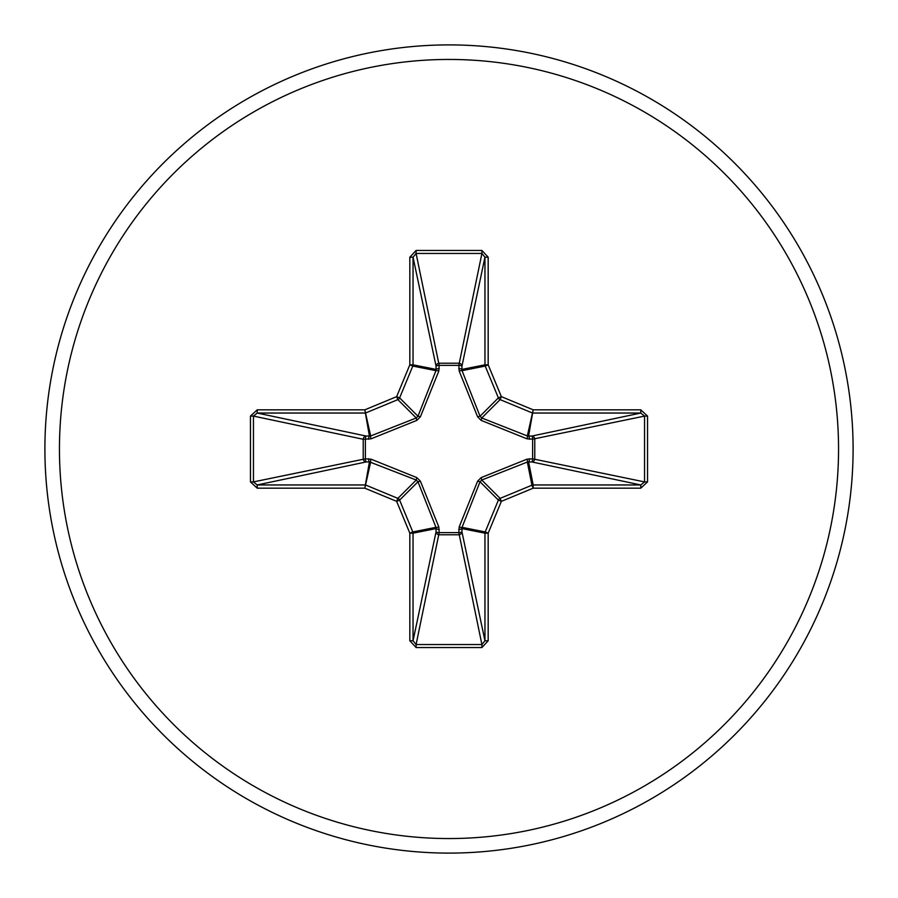 <?xml version="1.0" encoding="UTF-8"?>
<svg xmlns="http://www.w3.org/2000/svg" width="898" height="898" viewBox="0 0 898 898"><rect width="100%" height="100%" fill="white"/><g stroke="black" fill="none" stroke-linecap="round" stroke-linejoin="round"><path stroke-width="1.35" d="M529.405 458.743A3.222 0.831 -88.7 0 1 528.574 461.864L533.176 484.954L533.176 488.175L531.942 485.201A3.222 3.21 -11.2 0 1 533.176 484.954L640.79 484.954L644.551 481.912L647.537 481.912L640.79 488.175L533.176 488.175L501.353 501.353L488.175 533.176L488.175 640.79L481.912 647.537L416.088 647.537L409.825 640.79L409.825 533.176L396.647 501.353L364.824 488.175L369.426 461.864L366.216 461.931A3.222 2.975 78.1 0 1 363.23 458.721L363.23 439.279A3.222 2.975 101.9 0 1 366.216 436.069A3.222 0.831 -88.7 0 0 365.385 439.178L365.385 458.822L371.065 459.192L416.84 477.613L420.387 481.16L438.808 526.935L439.178 532.615L458.822 532.615L459.192 526.935L477.613 481.16L481.16 477.613L526.935 459.192L532.615 458.822L532.615 439.178L526.935 438.808L481.16 420.387L477.613 416.84L459.192 371.065L458.822 365.385L439.178 365.385L438.808 371.065L420.387 416.84L416.84 420.387L371.065 438.808L363.23 439.279L253.449 416.088L253.449 481.912L257.21 484.954L364.824 484.954A3.222 3.21 11.2 0 1 366.058 485.201L397.881 498.379A3.222 3.21 45 0 1 399.621 500.119L412.799 531.942L435.957 527.339L417.974 481.766L416.234 480.026L369.426 461.864A3.222 0.831 88.7 0 1 368.595 458.743M371.065 459.192A3.222 0.741 111.3 0 0 370.661 462.043L364.824 488.175L257.21 488.175L257.21 484.954L366.216 461.931A3.222 0.831 88.7 0 1 365.385 458.822L253.449 481.912L250.463 481.912L250.463 416.088L257.21 409.825L257.21 413.046L253.449 416.088L250.463 416.088M640.79 488.175L640.79 484.954L531.784 461.931A3.222 0.831 -88.7 0 0 532.615 458.822L644.551 481.912L644.551 416.088L532.615 439.178A3.222 0.831 88.7 0 0 531.784 436.069A3.222 2.975 -101.9 0 1 534.77 439.279L534.77 458.721A3.222 2.975 -78.1 0 1 531.784 461.931L527.339 462.043L481.766 480.026L480.026 481.766L462.043 527.339L461.931 531.784A3.222 2.975 -11.9 0 1 458.721 534.77L439.279 534.77A3.222 2.975 11.9 0 1 436.069 531.784A3.222 0.831 -178.7 0 0 439.178 532.615L416.088 644.551L481.912 644.551L484.954 640.79L484.954 533.176L461.864 528.574A3.222 0.831 -1.3 0 1 458.743 529.405M488.175 640.79L484.954 640.79L461.931 531.784A3.222 0.831 -1.3 0 1 458.822 532.615L481.912 644.551L481.912 647.537M449 853.1A404.1 404.1 0 0 0 853.1 449A404.1 404.1 0 0 0 449 44.9A404.1 404.1 0 0 0 44.9 449A404.1 404.1 0 0 0 449 853.1A404.1 404.1 0 0 0 853.1 449A404.1 404.1 0 0 0 449 44.9M458.743 368.595A3.222 0.831 -178.7 0 1 461.864 369.426L484.954 364.824L484.954 257.21L481.912 253.449L416.088 253.449L413.046 257.21L409.825 257.21L416.088 250.463L481.912 250.463L488.175 257.21L488.175 364.824L501.353 396.647L533.176 409.825L640.79 409.825L647.537 416.088L647.537 481.912M257.21 488.175L250.463 481.912M438.808 371.065A3.222 0.741 21.3 0 0 435.957 370.661L412.799 366.058L399.621 397.881A3.222 3.21 135 0 1 397.881 399.621L366.058 412.799A3.222 3.21 168.8 0 1 364.824 413.046L257.21 413.046L366.216 436.069L370.661 435.957L416.234 417.974L417.974 416.234L435.957 370.661L436.069 366.216A3.222 2.975 168.1 0 1 439.279 363.23L458.721 363.23A3.222 2.975 -168.1 0 1 461.931 366.216L462.043 370.661L480.026 416.234L481.766 417.974L527.339 435.957L531.784 436.069L640.79 413.046L640.79 409.825M647.537 416.088L644.551 416.088L640.79 413.046L533.176 413.046A3.222 3.21 -168.8 0 1 531.942 412.799L500.119 399.621A3.222 3.21 -135 0 1 498.379 397.881L501.353 396.647L500.119 399.621L481.766 417.974L481.16 420.387M481.16 477.613L481.766 480.026L500.119 498.379L501.353 501.353L498.379 500.119A3.222 3.21 -45 0 1 500.119 498.379L531.942 485.201L527.339 462.043A3.222 0.741 -111.3 0 0 526.935 459.192M409.825 640.79L413.046 640.79L416.088 644.551L416.088 647.537M439.257 529.405A3.222 0.831 -178.7 0 1 436.136 528.574L413.046 533.176L413.046 640.79L436.069 531.784L435.957 527.339A3.222 0.741 158.7 0 0 438.808 526.935M459.192 526.935A3.222 0.741 21.3 0 0 462.043 527.339L485.201 531.942A3.222 3.21 -78.8 0 0 484.954 533.176L488.175 533.176L485.201 531.942L498.379 500.119L480.026 481.766L477.613 481.16M529.405 439.257A3.222 0.831 88.7 0 0 528.574 436.136L533.176 409.825L527.339 435.957A3.222 0.741 111.3 0 1 526.935 438.808M416.84 477.613L416.234 480.026L397.881 498.379L396.647 501.353L399.621 500.119L417.974 481.766L420.387 481.16M477.613 416.84L480.026 416.234L498.379 397.881L485.201 366.058L488.175 364.824L484.954 364.824A3.222 3.21 -101.2 0 0 485.201 366.058L462.043 370.661A3.222 0.741 158.7 0 0 459.192 371.065M481.912 250.463L481.912 253.449L458.822 365.385A3.222 0.831 -178.7 0 1 461.931 366.216L484.954 257.21L488.175 257.21M416.088 250.463L416.088 253.449L439.178 365.385A3.222 0.831 -1.3 0 0 436.069 366.216L413.046 257.21L413.046 364.824L436.136 369.426A3.222 0.831 -1.3 0 1 439.257 368.595M371.065 438.808A3.222 0.741 -111.3 0 1 370.661 435.957L364.824 409.825L369.426 436.136A3.222 0.831 -88.7 0 0 368.595 439.257M420.387 416.84L417.974 416.234L399.621 397.881L396.647 396.647L409.825 364.824L409.825 257.21M257.21 409.825L364.824 409.825L396.647 396.647L397.881 399.621L416.234 417.974L416.84 420.387M409.825 533.176L412.799 531.942A3.222 3.21 78.8 0 1 413.046 533.176L409.825 533.176M412.799 366.058L409.825 364.824L413.046 364.824A3.222 3.21 101.2 0 1 412.799 366.058M449 838.552A389.552 389.552 0 0 0 838.552 449A389.552 389.552 0 0 0 449 59.448A389.552 389.552 0 0 0 59.448 449A389.552 389.552 0 0 0 449 838.552"/></g></svg>
